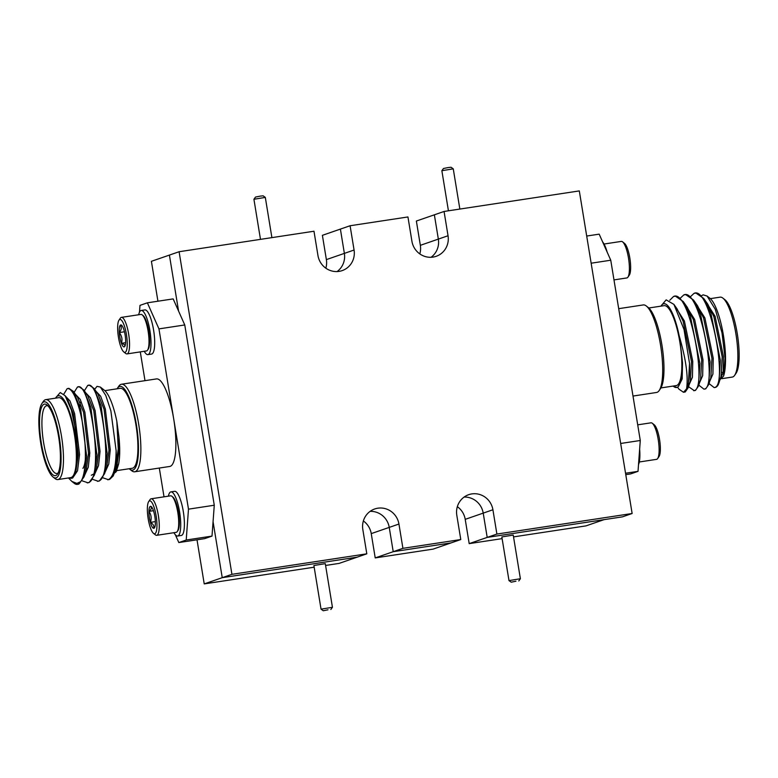 <?xml version="1.0" encoding="UTF-8"?>
<svg xmlns="http://www.w3.org/2000/svg" width="778" height="778" viewBox="0 0 778 778"><rect width="100%" height="100%" fill="white"/><g stroke="black" fill="none" stroke-linecap="round" stroke-linejoin="round"><path stroke-width="1.17" d="M607.161 252.13A22.329 5.582 -98.6 0 0 602.619 241.9M613.978 279.895L626.854 277.941A18.477 4.619 -98.6 0 0 627.934 277.143A18.477 4.619 -98.6 0 0 628.75 259.764A18.477 4.619 -98.6 0 0 623.013 242.259A18.477 4.619 -98.6 0 0 622.575 241.841A18.477 4.619 -98.6 0 0 621.301 241.404L604.049 244.029M627.934 277.143L629.314 275.13A16.63 4.153 -98.6 0 0 630.054 259.492A16.63 4.153 -98.6 0 0 624.89 243.728A16.63 4.153 -98.6 0 0 624.491 243.358L622.575 241.841M639.642 449.169A22.329 5.582 81.4 0 1 638.826 463.795A22.329 5.582 81.4 0 1 638.514 464.554M637.717 424.837L651.001 422.814A18.477 4.619 81.4 0 1 652.275 423.251A18.477 4.619 81.4 0 1 658.081 438.773A18.477 4.619 81.4 0 1 658.237 457.328A18.477 4.619 81.4 0 1 657.643 458.553A18.477 4.619 81.4 0 1 656.554 459.351L639.312 461.976M652.275 423.251L654.201 424.769A16.63 4.153 81.4 0 1 659.423 438.734A16.63 4.153 81.4 0 1 659.559 455.431A16.63 4.153 81.4 0 1 659.024 456.54L657.643 458.553M144.241 351.286A22.329 5.582 -98.6 0 0 145.836 353.591A22.329 5.582 -98.6 0 0 147.917 354.622L151.603 354.058A22.329 5.582 -98.6 0 0 154.258 334.978A22.329 5.582 -98.6 0 0 146.964 310.947A22.329 5.582 -98.6 0 0 144.893 309.916L141.207 310.471A22.329 5.582 -98.6 0 0 138.688 314.75M147.917 354.622A22.329 5.582 -98.6 0 0 150.572 335.532A22.329 5.582 -98.6 0 0 143.278 311.501A22.329 5.582 -98.6 0 0 141.207 310.471M142.17 314.857L143.133 315.615A17.554 4.386 81.4 0 1 149.532 337.837A17.554 4.386 81.4 0 1 148.228 349.147L147.538 350.149A18.477 4.619 -98.6 0 0 148.909 338.245A18.477 4.619 -98.6 0 0 142.617 315.265A18.477 4.619 -98.6 0 0 142.17 314.857A18.477 4.619 -98.6 0 0 140.896 314.419L121.446 317.375A18.477 4.619 -98.6 0 0 120.357 318.173L118.976 320.186A16.63 4.153 -98.6 0 0 118.237 335.824A16.63 4.153 -98.6 0 0 123.401 351.578A16.63 4.153 -98.6 0 0 123.799 351.957A16.63 4.153 -98.6 0 0 127.115 340.239A16.63 4.153 -98.6 0 0 121.494 320.235A16.63 4.153 -98.6 0 0 118.976 320.186M123.799 351.957L125.725 353.465A18.477 4.619 -98.6 0 0 126.999 353.912A18.477 4.619 -98.6 0 0 129.197 338.109A18.477 4.619 -98.6 0 0 123.157 318.221A18.477 4.619 -98.6 0 0 121.446 317.375M125.628 342.67L121.426 343.302A11.116 2.772 -98.6 0 0 124.577 346.648A11.116 2.772 -98.6 0 0 124.772 346.414A11.116 2.772 -98.6 0 0 125.598 339.257A11.116 2.772 -98.6 0 0 123.469 328.511A11.116 2.772 -98.6 0 0 121.815 325.437A11.116 2.772 -98.6 0 0 121.543 325.185A11.116 2.772 -98.6 0 0 120.327 325.165L122.136 325.836M119.297 332.566C121.494 329.833 121.835 327.373 120.327 325.165A11.116 2.772 -98.6 0 0 119.297 332.566A11.116 2.772 -98.6 0 0 121.426 343.302C122.584 339.471 121.874 335.892 119.297 332.566L124.461 331.778M124.577 346.648C125.394 345.267 124.344 344.148 121.426 343.302M126.999 353.912L146.449 350.946A18.477 4.619 -98.6 0 0 147.538 350.149M168.398 496.16A22.329 5.582 81.4 0 1 168.884 494.331A22.329 5.582 81.4 0 1 170.917 491.881L174.593 491.326A22.329 5.582 81.4 0 1 182.606 507.771A22.329 5.582 81.4 0 1 183.336 533.018A22.329 5.582 81.4 0 1 181.303 535.468L177.617 536.032A22.329 5.582 81.4 0 1 173.951 532.697M170.917 491.881A22.329 5.582 81.4 0 1 178.921 508.335A22.329 5.582 81.4 0 1 179.65 533.582A22.329 5.582 81.4 0 1 177.617 536.032M177.238 531.559L177.938 530.557A17.554 4.386 -98.6 0 0 177.073 505.982A17.554 4.386 -98.6 0 0 172.833 497.025L171.88 496.267A18.477 4.619 81.4 0 1 176.334 505.7A18.477 4.619 81.4 0 1 177.831 530.333A18.477 4.619 81.4 0 1 177.238 531.559A18.477 4.619 81.4 0 1 176.159 532.356L156.699 535.322A18.477 4.619 81.4 0 1 155.425 534.875L153.509 533.368A16.63 4.153 81.4 0 1 148.287 519.403A16.63 4.153 81.4 0 1 148.151 502.705A16.63 4.153 81.4 0 1 148.686 501.596A16.63 4.153 81.4 0 1 155.162 511.097A16.63 4.153 81.4 0 1 156.164 531.938A16.63 4.153 81.4 0 1 153.509 533.368M148.686 501.596L150.066 499.583A18.477 4.619 81.4 0 1 151.146 498.786L170.606 495.829A18.477 4.619 81.4 0 1 171.88 496.267M151.146 498.786A18.477 4.619 81.4 0 1 157.778 512.391A18.477 4.619 81.4 0 1 158.381 533.29A18.477 4.619 81.4 0 1 156.699 535.322M153.451 510.699L148.948 511.379A11.116 2.772 81.4 0 1 150.728 506.332A11.116 2.772 81.4 0 1 151.253 506.595A11.116 2.772 81.4 0 1 153.927 512.274A11.116 2.772 81.4 0 1 155.367 523.254A11.116 2.772 81.4 0 1 154.832 527.085A11.116 2.772 81.4 0 1 154.482 527.824A11.116 2.772 81.4 0 1 153.587 528.301L154.793 527.192M150.378 522.369C153.295 524.041 154.365 526.025 153.587 528.301A11.116 2.772 81.4 0 1 150.378 522.369A11.116 2.772 81.4 0 1 148.948 511.379C151.282 514.735 151.759 518.391 150.378 522.369L155.347 521.61M150.728 506.332C151.992 507.723 151.399 509.405 148.948 511.379M157.934 301.212L151.399 261.311L169.41 255.087L178.57 311.064L169.41 255.087L179.096 251.732L231.922 574.32L222.236 577.675L357.112 557.174L339.111 563.398L325.593 565.46M213.065 521.698L222.236 577.675L213.065 521.698M231.922 574.32L366.808 553.819L357.112 557.174L222.236 577.675L204.225 583.899L197.009 539.806M366.808 553.819L362.83 529.536A18.866 18.244 -109.1 0 1 374.714 508.968A18.866 18.244 -109.1 0 1 398.939 524.041L402.916 548.334L393.221 551.69L451.084 542.898L433.083 549.122L375.22 557.914L393.221 551.69L389.243 527.396L393.221 551.69L451.084 542.898L460.78 539.543L456.803 515.25A18.866 18.244 -109.1 0 1 468.687 494.682A18.866 18.244 -109.1 0 1 492.912 509.765L496.889 534.058L487.193 537.404L622.439 516.855L632.135 513.499L579.309 190.911L444.063 211.46L434.367 214.816L438.345 239.099A18.866 18.244 -109.1 0 1 431.051 257.285A18.866 18.244 -109.1 0 0 438.345 239.099L420.344 245.333A18.866 18.244 -109.1 0 1 419.809 253.91M370.124 511.36A18.866 18.244 -109.1 0 1 389.243 527.396A18.866 18.244 70.9 0 0 370.124 511.36M402.916 548.334L460.78 539.543M464.096 497.074A18.866 18.244 -109.1 0 1 483.216 513.12L487.193 537.404L483.216 513.12A18.866 18.244 70.9 0 0 464.096 497.074M496.889 534.058L632.135 513.499M444.063 211.46L448.04 235.753A18.866 18.244 -109.1 0 1 436.147 256.322A18.866 18.244 -109.1 0 1 411.922 241.238L407.944 216.955L350.09 225.746L340.394 229.092L344.372 253.385A18.866 18.244 -109.1 0 1 337.078 271.561A18.866 18.244 -109.1 0 0 344.372 253.385L326.371 259.609A18.866 18.244 -109.1 0 1 325.836 268.186M350.09 225.746L354.068 250.03A18.866 18.244 -109.1 0 1 342.174 270.608A18.866 18.244 -109.1 0 1 317.959 255.524L313.981 231.231L179.096 251.732M129.206 468.726A42.343 10.581 -98.6 0 0 129.693 469.153A42.343 10.581 -98.6 0 0 136.403 424.778A42.343 10.581 -98.6 0 0 117.4 388.261A42.343 10.581 -98.6 0 0 117.06 388.806M117.4 388.261L118.84 386.16A44.268 11.057 81.4 0 1 121.436 384.244A44.268 11.057 81.4 0 1 138.708 424.341A44.268 11.057 81.4 0 1 134.74 471.779A44.268 11.057 81.4 0 1 131.696 470.729L129.693 469.153M134.74 471.779L169.75 466.46A44.268 11.057 -98.6 0 0 173.718 419.021A44.268 11.057 -98.6 0 0 156.446 378.925L121.436 384.244M43.753 401.934A38.492 9.618 81.4 0 1 59.196 436.691A38.492 9.618 81.4 0 1 56.181 477.838A38.492 9.618 81.4 0 1 53.099 477.031A38.492 9.618 81.4 0 1 40.456 441.33A38.492 9.618 81.4 0 1 41.924 403.49A38.492 9.618 81.4 0 1 43.753 401.934M53.099 477.031L55.102 478.606A40.417 10.095 -98.6 0 0 57.883 479.569A40.417 10.095 -98.6 0 0 58.331 479.452A40.417 10.095 -98.6 0 0 61.647 437.168A40.417 10.095 -98.6 0 0 45.737 399.649A40.417 10.095 -98.6 0 0 45.28 399.756A40.417 10.095 -98.6 0 0 43.364 401.39L41.924 403.49M44.122 404.21A36.187 9.044 -98.6 0 0 41.283 442.886A36.187 9.044 -98.6 0 0 55.802 475.562A36.187 9.044 -98.6 0 0 57.523 474.103A36.187 9.044 -98.6 0 0 58.904 438.529A36.187 9.044 -98.6 0 0 47.02 404.968A36.187 9.044 -98.6 0 0 44.122 404.21M58.214 472.859A34.261 8.558 81.4 0 1 57.339 473.384A34.261 8.558 81.4 0 1 56.95 473.481A34.261 8.558 81.4 0 1 43.461 441.671A34.261 8.558 81.4 0 1 46.272 405.834A34.261 8.558 81.4 0 1 46.661 405.737A34.261 8.558 81.4 0 1 48.041 405.951M116.826 421.306A42.343 10.581 -98.6 0 0 104.369 390.235L100.352 387.065L105.769 395.419L110.875 410.881L116.126 450.608A48.119 12.02 81.4 0 1 113.16 476.01L115.047 471.419L118.256 448.848L116.826 421.306L118.946 437.022C120.075 448.206 119.968 457.201 118.626 464.019L116.175 471.769L114.531 473.024M94.634 389.35L97.017 386.365L100.352 387.065M116.807 470.612L132.318 468.259A40.417 10.095 -98.6 0 0 132.775 468.142A40.417 10.095 -98.6 0 0 136.092 425.858A40.417 10.095 -98.6 0 0 120.172 388.329L104.865 390.663M71.848 481.417L74.153 483.235A48.119 12.02 -98.6 0 0 77.46 484.383A48.119 12.02 -98.6 0 0 78.004 484.247A48.119 12.02 -98.6 0 0 80.708 481.621L76.866 483.401L71.848 481.417L68.464 477.964M55.51 398.161A42.343 10.581 81.4 0 1 55.86 397.607A42.343 10.581 81.4 0 1 57.864 395.895A42.343 10.581 81.4 0 1 73.288 425.858A42.343 10.581 81.4 0 1 74.97 474.677L77.79 455.451L76.147 432.14L71.372 410.084L65.119 395.701L60.227 392.55L55.86 397.607M45.737 399.649L58.632 397.684A40.417 10.095 81.4 0 1 74.542 435.213A40.417 10.095 81.4 0 1 71.226 477.498A40.417 10.095 81.4 0 1 70.779 477.604L57.883 479.569M77.46 484.383L78.87 484.111L84.102 476.788L86.689 456.676L80.62 408.975L73.453 391.46L68.921 388.339L67.171 388.65L63.825 394.115M80.708 481.621C87.895 471.974 86.3 433.482 79.346 409.17C75.116 394.718 71.061 387.872 67.171 388.65M82.322 480.892L87.826 482.749C104.894 480.25 90.122 379.304 77.411 387.094L74.114 392.394M87.224 482.895L89.11 482.555L94.342 475.232L96.919 455.12L90.861 407.429L83.684 389.904L79.162 386.783L77.411 387.094M92.563 479.336L98.067 481.193C115.134 478.694 100.352 377.748 87.642 385.538L84.345 390.838M97.454 481.339L99.341 480.999L104.573 473.676L107.16 453.564L101.101 405.873L93.924 388.348L89.392 385.227L87.642 385.538M102.803 477.78L108.298 479.637C113.306 477.215 115.922 467.539 116.126 450.608M107.695 479.783L109.581 479.442L113.16 476.01M68.843 477.906L71.352 478.237L74.97 474.677M82.915 468.356A34.261 8.558 -98.6 0 0 85.356 459.321M71.605 478.207L72.636 478.042L77.528 470.768L79.57 454.537L74.62 413.682L69.952 400.903L65.303 395.963M84.539 475.455L88.293 467.208L89.801 452.981L84.86 412.126L80.192 399.347L75.534 394.407M94.77 473.899L98.524 465.652L100.041 451.425L95.101 410.57L90.433 397.791L85.775 392.851M88.527 452.747L89.694 456.122M105.011 472.343L108.764 464.096L110.272 449.869L105.331 409.014L100.663 396.235L96.015 391.295M115.241 470.787L118.626 464.019M75.622 472.927L78.286 454.731L73.346 413.877L67.239 398.706L65.119 395.701M84.102 476.788L86.251 470.165L88.527 453.175L83.577 412.321L77.469 397.15L73.453 391.46M91.298 475.251L93.448 474.133M94.342 475.232L96.491 468.609L98.757 451.619L93.817 410.765L87.71 395.594L83.684 389.904M80.192 402.265L79.93 406.573M104.573 473.676L106.732 467.053L108.998 450.063L104.058 409.209L97.95 394.038L93.924 388.348M115.037 471.419L116.963 465.497L119.228 448.507L118.946 437.022M139.486 312.163L139.982 305.375L147.373 302.817L158.955 328.89L184.756 324.961L214.271 505.233L188.48 509.162L186.214 540.02L212.005 536.1L214.271 505.233M212.005 536.1L204.624 538.648L178.823 542.567L175.381 534.826M184.756 324.961L173.163 298.898L147.373 302.817M186.214 540.02L178.823 542.567M164.022 496.821L159.305 468.045M145 380.666L140.283 351.889M158.955 328.89L188.48 509.162M646.304 305.997L648.307 307.573A42.343 10.581 81.4 0 1 661.913 344.917A42.343 10.581 81.4 0 1 660.6 388.465L659.16 390.566A44.268 11.057 -98.6 0 0 660.532 345.033A44.268 11.057 -98.6 0 0 646.304 305.997A44.268 11.057 -98.6 0 0 643.26 304.937L618.695 308.671M721.955 378.643L732.263 377.077A40.417 10.095 -98.6 0 0 732.72 376.97A40.417 10.095 -98.6 0 0 734.636 375.336A40.417 10.095 -98.6 0 0 736.173 335.6A40.417 10.095 -98.6 0 0 722.898 298.12A40.417 10.095 -98.6 0 0 720.117 297.157L710.343 298.645M673.135 386.063A42.343 10.581 -98.6 0 0 673.631 386.481A42.343 10.581 -98.6 0 0 677.016 387.376A42.343 10.581 -98.6 0 0 678.533 386.306L680.983 378.555C682.325 371.738 682.442 362.743 681.304 351.559L679.184 335.833A42.343 10.581 -98.6 0 0 663.342 303.877A42.343 10.581 -98.6 0 0 661.329 305.589A42.343 10.581 -98.6 0 0 660.989 306.143M678.533 386.306L677.2 387.512L673.631 386.481M661.329 305.589L666.172 299.861L673.933 304.422L684.037 329.571L689.541 363.462A48.119 12.02 81.4 0 1 686.575 388.864C688.404 376.678 685.943 359.008 679.184 335.833M648.794 307.991L664.111 305.666A40.417 10.095 81.4 0 1 680.021 343.195A40.417 10.095 81.4 0 1 676.704 385.48A40.417 10.095 81.4 0 1 676.247 385.587L660.94 387.921M709.011 383.554L714.194 387.609L715.001 387.493A48.119 12.02 -98.6 0 0 715.536 387.356A48.119 12.02 -98.6 0 0 717.822 385.411A48.119 12.02 -98.6 0 0 718.25 384.731L718.891 383.068L720.35 360.379L710.878 313.194L703.711 298.451L695.902 293.043L694.015 293.384L690.553 296.613M707.105 296.058L709.847 298.217A42.343 10.581 81.4 0 1 723.112 333.567A42.343 10.581 81.4 0 1 723.569 376.105L725.067 358.172L722.003 332.828L715.303 309.372L707.105 296.058L703.147 294.843L701.484 295.728M677.619 387.259L678.961 389.156L683.483 392.277L685.233 391.956L688.18 387.736L689.541 363.462M688.53 386.666L694.19 390.605C707.854 388.611 689.648 288.191 673.534 296.496L669.78 300.259M683.483 392.277L686.575 388.864M714.194 387.609L714.671 387.493C728.325 385.499 710.129 285.079 694.015 293.384M698.77 385.11L703.964 389.165L705.704 388.854L708.661 384.624L710.11 361.935L700.638 314.75L693.48 299.997L685.661 294.599L683.774 294.94L680.322 298.169M703.964 389.165L704.43 389.049C718.084 387.055 699.889 286.635 683.774 294.94M693.723 390.721L695.474 390.41L698.42 386.18L699.879 363.491L690.397 316.306L683.24 301.553L675.421 296.155L673.534 296.496M719.942 379.664L723.569 376.105M722.898 298.12L724.902 299.695A38.492 9.618 81.4 0 1 737.544 335.386A38.492 9.618 81.4 0 1 736.076 373.236L734.636 375.336M718.25 384.731L717.822 385.411M718.891 383.068L721.05 376.445L722.188 356.869L713.834 316.539L707.737 304.13L703.711 298.451M708.661 384.624L710.81 378.001L711.948 358.425L703.594 318.095L697.496 305.686L693.48 299.997M698.42 386.18L700.57 379.557L701.707 359.981L693.354 319.651L687.256 307.242L683.24 301.553M688.18 387.736L690.339 381.113L691.477 361.537L683.123 321.207L677.025 308.798L673.933 304.422M679.904 383.262L680.983 378.555M720.01 379.645L723.151 372.555L723.462 356.674L715.108 316.345L704.528 299.598M709.769 381.201L712.911 374.111L713.231 358.23L704.878 317.901L694.287 301.154M699.539 382.757L702.68 375.667L702.991 359.786L694.637 319.457L684.057 302.71M689.298 384.313L692.439 377.223L692.751 361.342L684.397 321.013L673.816 304.266M678.737 385.966L682.189 378.876L682.52 362.898L681.304 351.559M633 396.06L656.564 392.472A44.268 11.057 -98.6 0 0 659.16 390.566M625.775 474.648L630.627 473.909L638.018 471.351L625.541 473.248M620.669 443.47L640.275 440.494L638.018 471.351M586.7 236.045L599.177 234.149L610.759 260.222L591.144 263.207M610.759 260.222L640.275 440.494M265.308 197.398L263.1 195.813L260.231 196.124L255.515 197.058L253.929 199.265L265.317 197.408L271.901 237.63M453.253 168.836L451.046 167.251L448.177 167.562L443.46 168.495L441.875 170.703L453.263 168.845L459.847 209.058M515.921 581.234L511.204 582.187L515.921 581.234M508.997 580.602L520.385 578.735L513.237 535.079L501.839 536.946L508.987 580.592L511.204 582.187M327.976 609.796L323.259 610.749L327.976 609.796M323.259 610.749L321.042 609.155L332.439 607.297L325.292 563.642L313.894 565.509L321.042 609.155M502.111 538.629L469.192 543.628L487.193 537.404L604.02 519.655L586.009 525.879L513.538 536.888M420.344 245.333L416.366 221.04L434.367 214.816L438.345 239.099L448.04 235.753M314.176 567.191L204.225 583.899M326.371 259.609L322.393 235.326L340.394 229.092L344.372 253.385L354.068 250.03M469.192 543.628L465.215 519.344A18.866 18.244 70.9 0 0 457.338 506.673M375.22 557.914L371.242 533.62A18.866 18.244 70.9 0 0 363.365 520.959M398.939 524.041L371.242 533.62M492.912 509.765L465.215 519.344M70.895 478.353L72.101 478.169M721.916 372.419L723.2 372.224M330.844 609.505L332.439 607.297M518.79 580.942L520.385 578.735M441.865 170.713L448.429 210.799M253.92 199.275L260.484 239.361"/></g></svg>
